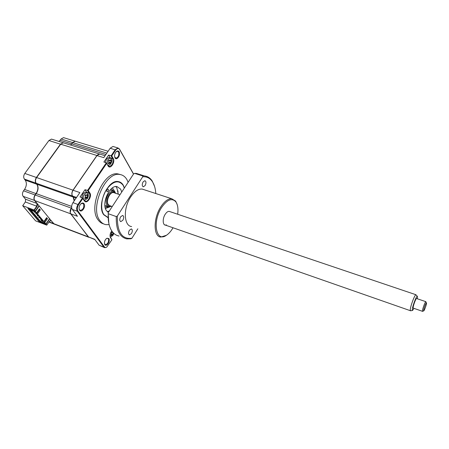 <?xml version="1.0" encoding="UTF-8"?>
<svg xmlns="http://www.w3.org/2000/svg" width="449" height="449" viewBox="0 0 449 449"><rect width="100%" height="100%" fill="white"/><g stroke="black" fill="none" stroke-linecap="round" stroke-linejoin="round"><path stroke-width="0.67" d="M37.076 206.422L34.393 210.222L34.062 209.992L36.751 206.198L37.076 206.422L37.665 204.127M51.012 220.437L49.401 221.385L46.758 225.151L35.639 220.874L22.68 205.715L25.369 201.966L36.751 206.198L37.076 203.403M25.369 201.966L25.571 199.233L36.97 203.442L34.595 200.546C33.591 198.946 33.737 197.089 35.033 194.967L35.207 195.085M25.571 199.233L23.146 196.336C22.119 194.737 22.248 192.896 23.544 190.803L35.033 194.967L36.038 193.558C38.193 190.056 38.44 186.936 36.773 184.197L36.891 184.152M23.544 190.803L24.555 189.411L36.212 193.676M24.555 189.411C26.704 185.948 26.929 182.85 25.228 180.116L36.773 184.197L35.954 183.153C34.943 181.486 35.095 179.594 36.397 177.473L36.571 177.596M25.228 180.116L24.386 179.078C23.354 177.417 23.488 175.537 24.796 173.443L36.397 177.473L60.492 144.123L63.455 142.793M70.521 145.01L71.733 143.949M54.234 224.113L51.377 220.88M24.796 173.443L48.924 140.515L51.483 139.106L52.123 139.302M59.088 141.469L61.081 139.005L63.517 137.63L64.112 137.815M60.144 140.301L71.571 143.832L72.665 142.642M61.081 139.005L72.502 142.518L75.325 141.216M50.462 220.611L51.27 220.919L50.793 220.622L49.744 220.97M49.744 218.888L46.079 224.18L38.855 221.408L27.832 208.415L35.202 211.187L39.024 205.782M38.855 221.408L39.321 220.74M46.079 224.18L46.836 225.089M34.393 210.222L35.202 211.187M22.68 205.715L34.062 209.992M84.03 203.723C83.256 202.78 82.274 202.768 81.073 203.689C79.31 205.53 78.727 207.556 79.333 209.767L79.608 210.267C81.634 213.297 86.219 206.478 84.03 203.723M79.086 208.779L79.507 209.801L80.455 210.407C83.318 209.459 84.322 207.309 83.463 203.947L82.487 203.318L80.871 203.874M114.652 156.903L115.965 158.222C118.418 157.29 119.282 155.225 118.564 152.031L117.47 151.251L116.151 151.768M119.114 151.813C118.407 150.741 117.475 150.662 116.336 151.588C114.635 153.569 114.186 155.657 114.983 157.846L115.006 157.891C116.734 161.14 120.994 154.804 119.114 151.813M104.454 243.554L105.459 244.699C108.035 243.796 108.984 241.798 108.31 238.711L107.592 238.228L106.407 238.542M108.838 238.509L106.626 238.374C104.774 240.125 104.117 242.106 104.662 244.329L104.864 244.683C106.581 247.276 110.701 240.832 108.838 238.509M120.5 174.605L117.947 173.915C103.652 170.766 87.735 207.444 98.157 219.971C99.644 222.042 101.463 223.349 103.612 223.888M128.133 182.266L126.876 179.538C125.103 176.552 122.712 174.863 119.698 174.481C105.448 171.344 89.514 208.078 99.897 220.605C101.525 222.872 103.534 224.219 105.925 224.646L109.129 224.635M124.424 187.929L123.217 185.111C121.948 183.029 120.259 181.851 118.149 181.564C107.872 179.274 96.372 205.558 103.741 214.751L108.108 217.748M110.46 237.369L110.718 236.971M71.672 207.674L71.352 208.14C70.257 209.907 69.954 211.602 70.448 213.213L88.273 236.848L94.688 239.289L99.162 245.261L104.376 247.534M88.273 236.848L94.935 239.62M71.795 208.302L71.301 208.179L70.235 212.321M100.099 154.187L99.498 154.001L97.674 154.776L97.035 155.528L73.097 190.219C71.789 192.419 71.604 194.355 72.53 196.033L73.81 198.026L74.265 200.759M74.18 199.418L74.248 200.782M113.648 146.666L112.963 146.458L110.213 148.204L103.77 157.633L96.973 155.578L73.047 190.258L79.866 192.565L72.996 202.611C71.453 205.232 71.228 207.505 72.328 209.442L77.469 216.306L70.796 213.853M97.573 154.871L96.973 155.578M106.71 247.107L104.83 247.708L103.882 247.079L77.357 211.266C76.274 209.335 76.504 207.051 78.047 204.418L82.515 197.852L84.333 200.428L85.563 201.225C88.257 201.837 91.125 195.556 89.256 193.16L87.471 190.556L106.34 162.796L107.985 165.501L109.32 166.427C112.48 165.254 113.597 162.639 112.665 158.587L111.055 155.854L115.225 149.725L117.958 147.962L119.468 149.017L133.555 173.988M108.602 155.096L103.882 162.016L106.34 162.796L108.097 165.934C110.297 169.896 115.595 162.016 113.221 158.374L111.762 155.893L108.602 155.096L110.218 157.829L112.665 158.587L113.221 158.374M87.033 192.733L85.001 189.708L88.206 190.578L106.609 163.487M111.784 230.938C110.157 233.188 109.674 235.349 110.336 237.414L111.924 239.721L106.828 247.023C105.829 247.668 105.021 247.618 104.409 246.877L77.93 211.041C76.942 209.273 77.149 207.185 78.564 204.783L82.79 198.553L82.515 197.852L80.04 196.982L85.001 189.708M110.078 236.516L111.924 239.721M82.79 198.553L84.44 200.888C86.876 204.665 92.443 196.393 89.817 192.941L88.206 190.578M111.762 155.893L115.707 150.084C117.206 148.198 118.497 147.979 119.586 149.438L133.493 174.077M108.31 189.332L107.934 189.074C106.924 189.444 106.565 190.258 106.856 191.515L107.227 191.768C108.237 191.403 108.602 190.589 108.31 189.332M124.317 188.092L123.11 185.269C118.648 179.667 113.199 180.958 106.767 189.147C101.395 197.094 100.065 209.24 103.854 214.583L108.097 217.541M108.383 212.428L106.447 210.637C101.148 203.874 109.511 184.876 116.981 186.554L120.607 189.08L121.735 192.037M115.803 186.554L116.83 187.822L118.3 194.181M109.32 210.996L107.227 211.58M111.464 233.985L112.946 234.086L112.576 235.214L112.413 234.917L111.537 235.209L111.021 235.736L110.678 235.248L111.167 234.675L111.324 233.357L110.959 232.896L111.453 232.133L112.222 232.677L112.738 232.223M111.043 235.63L112.082 234.024M110.157 236.78L110.577 236.954L112.957 235.388L113.799 233.351M112.553 232.498L113.103 232.773L112.946 234.086M39.394 220.829L29.264 208.953M34.393 210.884L34.068 211.344L30.942 210.166L40.517 221.497L41.768 219.701M33.624 210.592L34.068 211.344M88.621 237.212L54.559 224.219L53.633 223.636L49.57 218.674L45.899 223.972L44.754 222.597L47.482 218.669L46.634 217.636L43.895 221.576L37.492 213.926L40.298 209.936L39.417 208.864L36.599 212.854L35.763 212.54L34.551 211.097L35.392 211.412L39.209 206.007L34.803 200.619C33.798 199.019 33.944 197.162 35.235 195.04L36.246 193.631C38.401 190.129 38.642 187.008 36.981 184.27L36.161 183.226C35.151 181.559 35.303 179.667 36.605 177.546L60.694 144.191L63.236 142.754L63.865 142.945M36.599 212.854L35.392 211.412M88.88 237.33L70.689 213.814C69.763 212.203 69.949 210.3 71.245 208.1L71.655 207.5M74.152 200.928L73.181 197.044L72.424 195.994C71.492 194.316 71.683 192.38 72.985 190.18L96.922 155.494L99.751 154.046M70.723 145.078L72.71 142.586L75.129 141.182L75.713 141.362M49.57 218.674L39.209 206.007M39.276 220.998L39.809 221.632L44.086 223.276L43.587 222.676L45.91 219.438M44.395 222.833L44.086 223.276M45.899 223.972L45.08 223.658L43.929 222.283L46.662 218.354L46.376 218.006M44.754 222.597L43.929 222.283M47.482 218.669L46.662 218.354M43.895 221.576L43.07 221.256L36.661 213.606L39.461 209.621L39.147 209.24M37.492 213.926L36.661 213.606M40.298 209.936L39.461 209.621M40.517 221.497L43.587 222.676M33.54 210.716L29.174 209.071M84.232 194.226C83.059 196.224 82.88 197.981 83.688 199.491L84.732 200.17L87.291 198.604C88.447 196.628 88.633 194.883 87.841 193.373L86.769 192.672L84.232 194.226M84.99 198.329L84.625 198.189L85.158 197.577L85.316 196.112L84.895 195.579L85.445 194.765L86.393 195.416L87.235 194.338L87.634 194.922L87.364 197.521L86.814 198.329L86.461 197.829L85.029 198.767L84.99 198.329M86.169 197.599L86.354 197.229M85.866 192.357L85.338 192.178L82.801 193.727L81.774 197.588M84.912 197.869L85.602 198.205M86.461 197.829L85.45 197.021L87.364 197.521M85.366 195.197L85.916 195.225M86.949 194.922L87.527 194.933M111.526 206.276L109.068 206.86C105.543 206.579 105.049 199.036 108.321 194.366C109.938 192.043 111.633 190.948 113.389 191.089L115.943 193.384M115.747 193.323C113.9 191.049 111.689 191.594 109.118 194.945C105.487 200.086 107.131 208.095 111.324 206.203M112.458 187.912L114.966 191.863M109.82 206.871L105.425 208.448M108.125 206.529L104.875 205.423M109.646 162.892L109.786 162.589M109.225 157.728L108.697 157.56L106.492 158.957L105.464 162.516M107.76 165.131L108.456 165.417L110.678 164.008C111.79 162.111 111.986 160.377 111.279 158.806L110.123 158.003L107.917 159.406L107.03 163.936M108.579 163.52L108.243 163.357L108.759 162.768L108.922 161.314L108.535 160.764L109.062 159.99L109.983 160.686L110.723 159.692L111.088 160.304L110.791 162.886L110.269 163.655L109.915 163.094L108.607 163.964L108.579 163.52M109.017 162.42L110.791 162.886M108.467 163.105L109.158 163.43M108.961 160.456L109.494 160.473M110.426 160.31L111.021 160.31M117.992 194.08L117.986 190.842M105.375 208.302L109.073 206.86M37.649 214.785L37.211 215.402L37.856 215.649L38.086 215.312M37.778 215.615L37.604 215.868L38.244 216.109L37.856 215.649M38.244 216.109L38.479 215.778M37.604 215.868L37.211 215.402M40.668 218.388L40.236 219L41.257 219.701L40.876 219.247L41.106 218.916M40.236 219L40.876 219.247M41.257 219.701L41.488 219.37M42.155 220.167L41.729 220.779L42.111 221.234L42.75 221.475L42.369 221.02L42.599 220.695M42.75 221.475L42.975 221.144M41.729 220.779L42.369 221.02M39.293 217.423L39.119 217.67L39.759 217.917L39.372 217.456L39.602 217.125M39.759 217.917L39.989 217.585M39.119 217.67L38.732 217.209L39.372 217.456M39.164 216.598L38.732 217.209M36.279 212.736L35.684 213.584L36.717 214.291L36.324 213.825L39.366 209.509M35.684 213.584L36.324 213.825M36.717 214.291L36.953 213.96M34.971 211.597L34.713 211.962M35.415 212.124L35.179 212.461L34.534 212.214L34.141 211.743L34.786 211.99L35.022 211.653M34.579 211.125L34.141 211.743M35.179 212.461L34.786 211.99M122.863 220.251L120.832 221.615C119.473 220.88 119.4 219.275 120.618 216.8L122.633 215.441C123.997 216.177 124.076 217.782 122.863 220.251M166.399 235.293L160.843 237.072C153.44 236.769 153.12 218.646 160.68 207.045C164.362 201.382 168.044 198.621 171.726 198.75L175.593 201.079L177.069 204.222M144.342 189.781L142.08 189.04C138.202 188.821 134.403 191.459 130.681 196.948C123.032 208.184 123.829 226.055 131.624 226.554M173.033 227.766L172.725 228.288C170.772 231.504 168.639 233.856 166.332 235.338C156.201 242.701 152.082 222.053 161.5 207.651C167.135 199.575 171.922 197.65 175.862 201.876C177.77 204.693 178.371 208.819 177.681 214.24M145.111 185.555L143.338 186.784C141.974 186.054 141.895 184.427 143.096 181.912L144.859 180.689C146.228 181.418 146.312 183.04 145.111 185.555M131.484 233.519L129.508 234.883C128.262 234.182 128.223 232.644 129.379 230.281L131.344 228.923C132.595 229.624 132.64 231.156 131.484 233.519M154.546 186.352L152.233 181.065C150.224 177.978 147.592 176.261 144.337 175.918L142.602 175.901L142.709 176.799L117.335 216.025L116.269 216.575L108.243 213.713C107.934 219.92 108.77 225.05 110.746 229.113C112.766 233.076 115.528 235.377 119.036 236.011M116.269 216.575C115.954 229.669 119.462 237.106 126.792 238.89L130.912 238.773L131.922 238.245L137.849 228.799M117.335 216.025C117.122 232.172 121.982 239.581 131.922 238.245M155.803 193.536C155.5 188.754 154.389 184.842 152.469 181.806C150.056 178.124 146.801 176.457 142.709 176.799M140.391 174.667L136.389 173.404L134.633 173.381L142.602 175.901M108.243 213.713L108.164 212.764L133.606 173.909L134.633 173.381M108.798 223.147L108.164 212.764M166.399 224.87C162.908 226.582 161.982 219.235 165.153 214.364C166.832 211.827 168.409 210.912 169.885 211.608M422.683 311.325L422.436 310.882C422.475 309.058 425.001 302.087 425.764 301.7L425.994 302.126M416.666 298.551L416.526 298.501C415.78 298.563 413.125 305.758 413.147 307.66L413.349 308.154L422.481 311.325M423.587 310.45L423.688 310.865C424.182 311.062 426.488 304.865 426.544 303.187L426.354 302.794C425.136 304.748 424.21 307.301 423.587 310.45M417.306 298.77L417.57 296.991L417.233 296.228C416.088 296.514 412.249 306.987 412.289 309.72L412.552 310.45L413.989 308.373M410.611 310.787L410.263 309.973C410.195 306.886 414.545 295.038 415.853 294.735L416.234 295.15M112.244 206.529L109.988 205.737L108.299 204.592C105.667 201.174 109.842 191.74 113.597 192.593L114.416 192.874M23.146 196.336L34.708 200.501M48.924 140.515L60.654 144.247M49.048 221.89L53.538 223.523M24.386 179.078L35.954 183.153M76.1 198.071L73.294 197.083M76.532 197.442L72.53 196.033M119.473 149.04L119.602 149.461M110.213 148.204L115.707 150.084M86.792 192.312L89.256 193.16L89.817 192.941M72.996 202.611L78.564 204.783M110.549 237.779L110.443 237.341M99.162 245.261L103.882 247.079L104.409 246.877M72.328 209.442L77.357 211.266L77.93 211.041M84.44 200.888L84.333 200.428M108.097 165.934L107.985 165.501M111.391 232.492L111.857 232.526M35.235 195.04L71.245 208.1M34.803 200.619L70.689 213.814M36.246 193.631L71.649 206.422M36.981 184.27L73.181 197.044M36.161 183.226L72.424 195.994M36.605 177.546L72.985 190.18M60.694 144.191L96.922 155.494M71.773 143.893L105.942 154.45M72.71 142.586L106.873 153.092M53.633 223.636L88.172 236.808M85.456 196.993L87.201 197.077M86.674 195.293L87.353 195.618M111.245 188.877L113.659 191.139M108.344 206.641L105.06 206.944M108.995 162.37L110.656 162.42M110.123 160.641L110.824 160.972M48.924 222.07L53.914 223.972M50.468 220.498L50.793 220.622M51.483 139.106L63.028 142.687M63.517 137.63L74.921 141.121M79.26 209.352L79.333 209.767M114.871 157.431L114.983 157.846M104.578 243.919L104.662 244.329M117.947 173.915L119.698 174.481M105.459 244.699L105.122 244.57M115.965 158.222L115.483 158.07M105.066 155.73L99.498 154.001M112.963 146.458L117.958 147.962M108.709 166.231L109.32 166.427M84.956 201.006L85.563 201.225M110.246 237.005L110.336 237.414M106.828 247.023L106.531 247.242M119.586 149.438L119.468 149.017M80.455 210.407L79.978 210.233M112.138 232.672L111.307 232.655M63.236 142.754L99.392 153.968M75.129 141.182L108.119 151.274M85.338 192.178L86.769 192.672M86.27 195.416L85.203 195.427M110.145 190L113.389 191.089M115.836 193.351L115.719 192.896M108.697 157.56L110.123 158.003M109.915 163.094L108.984 162.398M109.865 160.691L108.658 160.736M120.832 221.615L120.467 221.486M171.726 198.75L142.08 189.04M175.862 201.876L175.593 201.079M143.338 186.784L142.973 186.666M129.508 234.883L129.189 234.771M152.469 181.806L152.233 181.065M144.337 175.918L136.389 173.404M166.332 235.338L165.72 235.753M423.688 310.865L422.565 311.382M412.552 310.45L410.571 310.798M410.375 310.702L164.547 224.803M415.892 294.718L169.144 211.361M119.962 194.743L113.597 192.593M417.233 296.228L415.853 294.735M426.354 302.794L425.764 301.7M425.82 301.666L416.526 298.501"/></g></svg>
